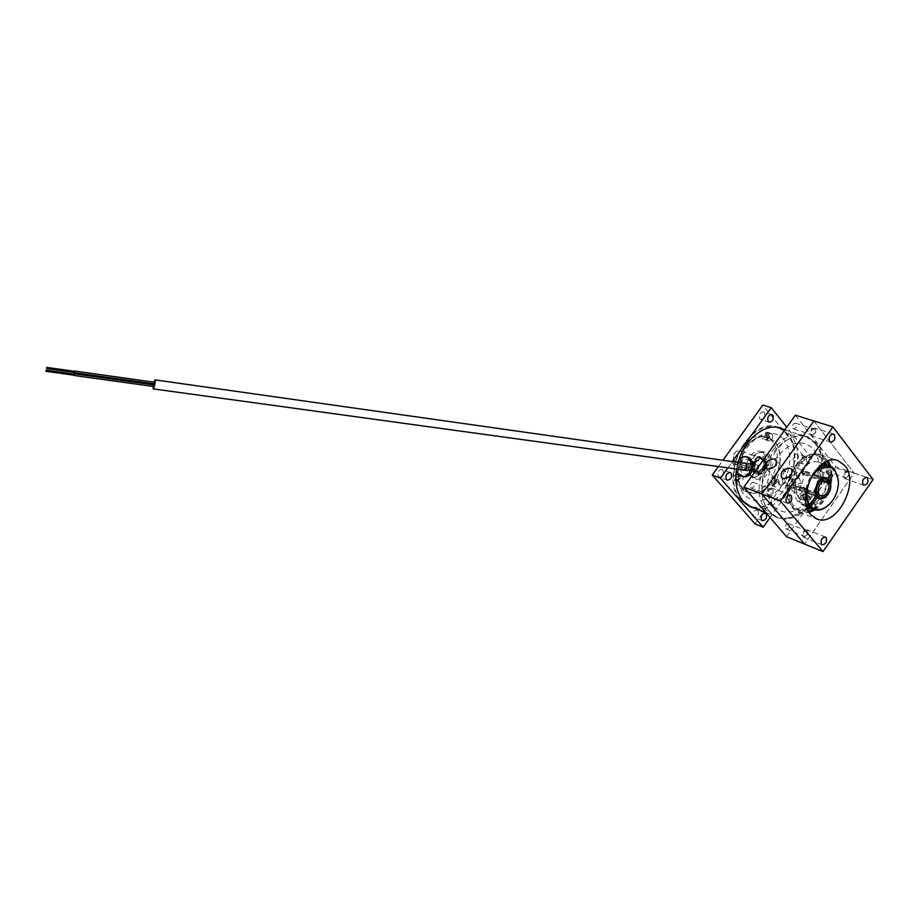 <?xml version="1.0" encoding="UTF-8"?>
<svg xmlns="http://www.w3.org/2000/svg" width="919" height="919" viewBox="0 0 919 919"><rect width="100%" height="100%" fill="white"/><g stroke="black" fill="none" stroke-linecap="round" stroke-linejoin="round"><path stroke-width="0.69" stroke-dasharray="4.59 3.45" d="M758.405 465.255L758.347 465.244C756.716 467.254 756.165 469.448 756.705 471.803L756.751 471.826C758.393 469.804 758.933 467.622 758.405 465.255M153.944 382.178L153.553 383.774M153.358 384.808L153.117 386.428M73.888 374.033L73.738 375.159M153.99 384.9L153.76 386.52M74.428 371.299L74.278 372.413M154.3 383.878L154.116 382.901M738.072 480.246L735.418 480.936L734.626 480.373C733.339 477.421 734.143 475.134 737.038 473.515L734.476 472.469L736.372 473.147L735.499 479.098L738.072 480.246C745.298 496.283 756.096 497.696 770.49 484.485L767.71 483.325C760.461 491.205 753.04 493.894 745.424 491.378C740.622 489.367 737.314 485.266 735.499 479.098M742.632 475.479C743.816 479.5 742.598 481.763 738.956 482.28L738.164 481.717C736.958 477.708 738.175 475.433 741.817 474.905L742.632 475.479M734.476 472.469C733.247 455.227 747.572 435.434 760.852 435.778L763.62 436.514C764.229 433.504 765.607 432.102 767.779 432.309L768.675 432.964L768.847 437.352L766.009 436.605L772.557 441.327C779.255 451.459 779.013 463.521 771.845 477.524L775.188 479.017C776.302 482.912 775.119 485.129 771.638 485.669L770.49 484.485M778.761 480.327C779.875 484.233 778.68 486.45 775.199 486.99L774.43 486.427C773.304 482.532 774.487 480.304 777.968 479.752L778.761 480.327M766.009 436.605L762.402 438.788L760.852 435.778M772.27 434.159C773.43 438.099 772.247 440.362 768.755 440.936L767.87 440.293C766.71 436.364 767.87 434.101 771.374 433.515L772.27 434.159M722.92 470.057C724.183 474.215 722.908 476.547 719.117 477.064L718.29 476.479C717.015 472.332 718.279 469.988 722.081 469.448L722.92 470.057M757.957 510.562C759.117 514.594 757.876 516.869 754.223 517.374L753.5 516.846C752.328 512.825 753.569 510.55 757.222 510.034L757.957 510.562M797.933 454.308C799.048 458.236 797.864 460.499 794.395 461.085L793.556 460.465C792.442 456.536 793.614 454.273 797.083 453.676L797.933 454.308M806.285 457.157C807.387 461.108 806.204 463.383 802.724 463.969L801.885 463.36C800.771 459.408 801.954 457.134 805.423 456.525L806.285 457.157M764.424 412.516C765.63 416.571 764.436 418.903 760.829 419.501L759.875 418.823C758.657 414.768 759.852 412.436 763.448 411.827L764.424 412.516M755.349 508.425C783.402 515.272 810.983 457.915 790.696 435.192L784.344 429.701M779.289 427.691L778.198 427.278C750.099 415.032 717.831 477.558 740.645 500.396L750.191 506.748M752.615 507.345C780.656 514.192 808.192 456.961 787.905 434.273L781.552 428.782M763.62 453.791C770.65 461.338 760.3 480.683 751.42 476.57L748.709 474.618C741.587 467.231 751.845 447.714 760.737 451.711L763.62 453.791M751.88 475.789L754.591 477.754C763.482 481.866 773.844 462.464 766.814 454.916L763.93 452.837C755.039 448.828 744.746 468.391 751.88 475.789M767.71 483.325C767.376 479.557 768.698 477.604 771.673 477.443L771.845 477.524M755.062 523.887L803.39 455.767L811.741 458.615L770.053 517.523M727.848 467.851L732.374 461.568M718.405 466.553L722.966 460.247M784.137 439.535C773.017 428.932 760.806 431.379 747.515 446.887C736.601 461.843 735.269 484.646 744.482 495.019C755.969 504.968 768.077 502.233 780.817 486.84C791.535 469.172 792.637 453.4 784.137 439.535M738.773 460.155L736.567 469.046M811.741 458.615L786.756 427.186M803.39 455.767L762.85 405.038M811.328 434.377L812.028 434.882C814.693 434.411 815.59 432.642 814.739 429.587L814.027 429.07C811.374 429.552 810.478 431.321 811.328 434.377M792.879 428.415L793.579 428.932C796.233 428.461 797.118 426.715 796.256 423.705L795.544 423.188C792.902 423.659 792.017 425.405 792.879 428.415M844.779 477.168L845.4 477.627C847.95 477.156 848.834 475.445 848.053 472.492L847.433 472.021C844.883 472.504 843.998 474.215 844.779 477.168M826.422 470.815L827.031 471.263C829.581 470.815 830.454 469.127 829.673 466.197L829.041 465.738C826.503 466.197 825.63 467.886 826.422 470.815M803.665 535.915L804.194 536.317C806.882 535.892 807.824 534.169 807.008 531.148L806.468 530.745C803.78 531.171 802.838 532.894 803.665 535.915M785.688 528.689L786.216 529.08C788.904 528.678 789.823 526.978 788.996 523.991L788.456 523.589C785.779 524.002 784.86 525.702 785.688 528.689M768.594 494.514L769.203 494.962C772.006 494.537 772.959 492.756 772.063 489.632L771.455 489.184C768.652 489.609 767.698 491.389 768.594 494.514M750.559 487.656L751.168 488.092C753.959 487.679 754.913 485.933 754.005 482.843L753.385 482.395C750.593 482.808 749.651 484.566 750.559 487.656M780.989 485.312L779.427 484.175C775.808 476.501 777.485 472.09 784.47 470.942L785.917 471.918C787.997 478.994 786.354 483.463 780.989 485.312M814.751 443.096C836.52 467.828 802.919 530.022 774.797 516.547L766.814 510.7C743.999 487.575 776.888 423.682 805.055 436.02L814.751 443.096M807.341 508.552C797.37 518.086 787.468 521.119 777.646 517.673L769.662 511.826C746.848 488.667 779.794 424.624 807.973 436.973L817.669 444.049C821.437 448.966 823.631 455.204 824.274 462.762M824.377 464.302C824.619 480.706 819.3 495.088 808.421 507.449M773.568 506.312C764.355 495.789 765.872 472.504 776.957 457.168C790.443 441.258 802.746 438.685 813.855 449.448C822.287 463.544 821.069 479.638 810.167 497.73C797.244 513.526 785.044 516.386 773.568 506.312M795.36 415.181L835.739 466.806L854.142 473.078L804.539 544.059L854.142 473.078L873.05 479.523M813.866 420.959L854.142 473.078L813.866 420.959M786.595 536.742L835.739 466.806M826.043 459.316C816.75 450.31 806.445 452.539 795.13 465.99C785.653 481.832 784.654 495.64 792.121 507.426C809.409 529.803 844.09 480.132 826.043 459.316M766.699 466.519C764.493 472.757 761.116 475.468 756.59 474.629C753.408 472.998 752.316 469.655 753.339 464.635C755.533 458.409 758.887 455.698 763.39 456.49C766.63 458.11 767.733 461.464 766.699 466.519M766.021 466.278C763.804 472.515 760.438 475.215 755.912 474.376C752.718 472.745 751.639 469.414 752.65 464.382C754.855 458.167 758.198 455.456 762.701 456.249C765.941 457.869 767.043 461.212 766.021 466.278M765.228 466.347C763.551 471.068 761.001 473.113 757.578 472.492C755.154 471.252 754.338 468.724 755.108 464.911C756.774 460.189 759.312 458.144 762.724 458.742C765.171 459.982 766.009 462.51 765.228 466.347M770.179 467.013C766.021 485.186 744.608 482.464 749.789 464.129C754.12 445.635 775.464 448.954 770.179 467.013M736.682 469.069L737.612 462.314M744.218 476.812C739.381 475.272 737.509 471.091 738.612 464.29C740.232 459.19 743.034 456.72 747.009 456.858M746.251 466.335L749.399 463.544C751.214 464.129 751.914 465.692 751.501 468.253L748.353 471.033C746.538 470.448 745.837 468.885 746.251 466.335M742.334 469.839L741.346 465.646L743.172 463.096M747.871 505.427C735.177 497.983 730.95 483.853 735.177 463.038C740.668 440.098 761.3 422.568 776.647 427.22M778.083 427.657C792.35 434.618 797.198 449.115 792.637 471.125C786.894 494.744 764.964 512.653 749.146 505.967M750.834 468.759C754.028 459.466 742.966 455.514 740.3 464.911C738.129 474.227 749.134 478.362 750.834 468.759M763.517 473.388C769.375 449.127 791.466 430.977 806.928 437.053C821.23 444.084 826.009 458.834 821.253 481.303C815.279 505.622 792.787 524.06 776.911 516.96C763.528 509.827 759.071 495.307 763.517 473.388M735.189 479.511C738.026 481.177 739.462 479.81 739.496 475.399C736.659 473.71 735.223 475.077 735.189 479.511M735.2 479.833C738.359 481.694 739.944 480.166 739.99 475.261C736.831 473.388 735.234 474.905 735.2 479.833M740.151 476.616L740.059 478.65L738.646 480.005L737.314 479.327L737.394 477.294L738.819 475.939L740.151 476.616L738.761 476.088L738.681 478.121L737.256 479.477L735.924 478.799L736.016 476.766L737.429 475.41L738.761 476.088M738.819 475.939L737.429 475.41M740.059 478.65L738.681 478.121M738.646 480.005L737.256 479.477M737.394 477.294L736.016 476.766M754.821 471.929L756.486 473.136C761.862 475.617 768.135 463.854 763.873 459.293L762.138 458.053L758.991 458.167L762.827 458.294L764.551 459.534C768.824 464.095 762.552 475.87 757.164 473.388L755.51 472.182L754.258 465.967L753.58 465.726L754.821 471.929M753.58 465.726L753.098 462.165L754.556 460.385L755.59 461.901C751.328 468.564 757.681 475.318 762.138 468.943C766.699 462.705 761.012 455.054 756.199 461.039L754.958 459.833L756.211 457.823L758.991 458.167M755.992 461.074L754.958 459.833M755.9 459.649L756.429 458.914L755.9 459.649M754.488 461.625L753.959 462.36L754.488 461.625M798.151 477.972L799.679 479.017C802.069 486.461 800.483 491.125 794.946 492.998L793.338 491.803C789.547 483.922 791.156 479.304 798.151 477.972M828.329 460.924L820.92 454.951C801.161 446.14 777.715 491.458 793.579 507.989L799.358 512.251L809.248 512.526M814.992 509.861C828.949 498.58 834.28 484.164 830.994 466.634M807.778 509.666L797.324 509.758L791.833 505.714C776.808 490.034 799.002 447.208 817.715 455.571L823.964 460.166L825.342 462.188M826.732 465.106C832.419 478.604 823.884 501.648 810.742 508.333M826.939 461.453L820.403 456.467C801.678 448.104 779.45 491.033 794.476 506.725L799.967 510.769L808.525 511.251M813.384 509.333C826.537 502.636 835.095 479.546 829.409 466.013M772.718 488.724C773.936 493.009 772.626 495.456 768.778 496.03L767.951 495.421C766.71 491.137 768.02 488.701 771.868 488.104L772.718 488.724M807.629 530.263C808.743 534.41 807.456 536.765 803.769 537.339L803.045 536.799C801.908 532.664 803.195 530.297 806.882 529.712L807.629 530.263M848.662 471.619C849.73 475.674 848.513 478.029 845.009 478.661L844.17 478.041C843.091 473.986 844.308 471.642 847.812 470.987L848.662 471.619M815.371 428.691C816.543 432.883 815.302 435.307 811.661 435.962L810.696 435.261C809.524 431.08 810.753 428.656 814.395 427.99L815.371 428.691M816.658 508.598C818.415 507.012 816.934 506.53 812.212 507.162C810.42 508.069 811.902 508.54 816.658 508.598M815.934 495.284L805.021 491.274L801.184 495.651L797.899 501.372C787.124 488.207 804.653 455.996 819.001 462.464L823.872 466.048C835.394 478.948 817.634 512.297 802.861 505.347L798.933 501.912L805.136 493.112L806.181 492.687L815.98 496.294M829.581 504.152L830.914 502.659C835.555 496.8 838.071 490.137 838.438 482.67L838.415 480.304M806.468 505.576L799.071 502.773M828.364 480.706C832.258 486.783 825.205 499.672 819.036 497.719M830.144 481.935C831.327 488.299 829.397 493.537 824.332 497.65M830.983 474.939L820.506 471.286L817.232 475.939L817.37 476.789L828.088 480.58L805.101 472.481L803.964 471.068L828.651 479.775M820.506 471.286L819.369 469.85L831.58 474.101M819.369 469.85L816.233 475.364L827.617 479.063M815.027 471.079C808.352 478.225 805.251 486.645 805.687 496.34M814.843 491.228L818.691 480.809M826.147 478.512L827.215 479.236M809.386 499.316C810.179 495.169 808.502 494.537 804.343 497.432C803.539 501.579 805.228 502.211 809.386 499.316M797.899 501.372L806.239 504.52M799.852 499.006C794.924 494.296 794.372 482.578 801.368 483.187C806.652 486.978 803.62 497.57 802.838 500.131L799.852 499.006M805.997 499.028C809.329 496.708 810.684 497.213 810.053 500.545C806.71 502.865 805.366 502.36 805.997 499.028M802.253 487.38C797.405 489.218 795.739 491.918 797.244 495.479L800.851 496.467C805.699 494.629 807.387 491.929 805.894 488.368L801.931 487.323L803.757 487.323M803.643 499.856L800.047 498.868C798.531 495.307 800.196 492.607 805.044 490.78L808.674 491.768C810.167 495.341 808.49 498.041 803.643 499.856M800.851 496.467L800.61 495.823C806.491 492.814 807.41 489.953 803.344 487.277M804.022 497.443C806.296 496.582 807.077 495.318 806.377 493.641L804.676 493.181C802.402 494.043 801.609 495.307 802.321 496.984L804.022 497.443M813.464 503.911L815.164 504.382C815.877 506.059 815.096 507.322 812.833 508.161L811.144 507.69C810.432 506.013 811.201 504.749 813.464 503.911M805.101 472.481L803.711 474.445L802.574 473.044L825.136 481.039M803.711 474.445L823.344 481.418M801.563 483.52C804.401 478.305 804.136 474.526 800.748 472.194C798.6 471.573 796.566 472.527 794.636 475.043C791.799 480.258 792.063 484.037 795.417 486.369C797.577 487.013 799.633 486.071 801.563 483.52M784.826 470.551C781.081 477.421 781.437 482.406 785.883 485.496C788.755 486.358 791.466 485.106 794.027 481.763C797.784 474.87 797.405 469.885 792.902 466.806C790.064 465.99 787.376 467.231 784.826 470.551M816.003 496.271L794.005 488.173L792.856 486.771L815.911 495.249M818.818 493.779L794.257 484.795L792.856 486.771M818.266 494.571L795.406 486.197L794.005 488.173M803.964 471.068L802.574 473.044M794.257 484.795L795.406 486.197M751.053 470.034L752.179 468.472L735.453 462.372L733.695 460.293L732.914 461.361L734.201 453.641C738.865 446.795 745.504 454.721 740.576 461.166C738.692 463.544 736.728 464.302 734.683 463.44L735.234 464.29C737.371 464.922 739.381 464.049 741.242 461.637C743.965 456.686 743.643 453.067 740.277 450.804C738.164 450.184 736.176 451.068 734.315 453.458L732.971 461.981L749.284 467.943L751.053 470.034L734.74 464.049M762.023 469.172C760.128 471.619 758.118 472.527 755.969 471.884C752.627 469.598 752.339 465.933 755.096 460.89C756.98 458.466 758.979 457.559 761.104 458.179C764.47 460.465 764.78 464.129 762.023 469.172M732.914 461.361L732.971 461.981M735.453 462.372L734.683 463.44M762.873 469.31L757.176 471.861C754.028 469.712 753.752 466.255 756.36 461.522L762.012 458.96C765.182 461.12 765.47 464.566 762.873 469.31M755.384 461.166C752.787 465.91 753.063 469.356 756.211 471.516L761.897 468.954C764.493 464.21 764.206 460.764 761.035 458.615L755.384 461.166M752.133 468.426L735.418 462.326L733.396 465.129L731.662 463.096L748.365 469.218L750.099 471.275L752.133 468.426M750.099 471.275L733.396 465.129M731.662 463.096L733.695 460.293L750.409 466.37L748.365 469.218M733.695 460.293L735.418 462.326M767.124 433.09L764.723 435.951C764.436 438.237 765.136 439.351 766.825 439.271C769.95 436.525 770.042 434.457 767.124 433.09M767.388 432.838L764.723 436.008C764.401 438.558 765.182 439.787 767.055 439.707C770.536 436.64 770.639 434.354 767.388 432.838M768.284 438.696L766.986 437.984L767.078 435.951L768.479 434.618L769.777 435.33L769.674 437.364L768.284 438.696L765.573 437.513L765.676 435.468L767.066 434.147L768.364 434.859L768.273 436.893L766.871 438.225M766.986 437.984L765.573 437.513M767.078 435.951L765.676 435.468M769.674 437.364L768.273 436.893M773.419 484.233L774.82 484.75L773.545 484.083L773.649 482.096L772.247 481.579L773.626 480.258L774.889 480.913L774.797 482.9L773.419 484.233L772.155 483.566L772.247 481.579M773.649 482.096L775.016 480.763L773.626 480.258M773.545 484.083L772.155 483.566M775.452 483.245C775.82 478.845 774.533 478.179 771.592 481.234C771.225 485.634 772.511 486.3 775.452 483.245M774.797 482.9L776.187 483.417L776.291 481.43L774.889 480.913M768.629 437.478L775.165 442.211C781.862 452.366 781.621 464.451 774.441 478.477M774.694 478.581C781.908 464.474 782.149 452.32 775.418 442.108L768.847 437.352M770.294 484.29C763.046 492.182 755.613 494.881 747.997 492.366C743.195 490.355 739.887 486.254 738.072 480.074M763.62 436.514C750.249 436.192 735.832 456.134 737.038 473.515M737.049 473.434C735.832 456.157 750.18 436.318 763.471 436.663M753.465 464.497C750.478 475.02 762.793 476.662 765.217 466.163C768.25 455.732 755.946 453.894 753.465 464.497M758.347 465.244L745.7 463.463M756.751 471.826L744.666 470.16M738.956 482.28L735.418 480.936M775.199 486.99L771.638 485.669M768.755 440.936L762.402 438.788M727.274 480.189L719.117 477.064M762.379 520.659L754.223 517.374M802.724 463.969L794.395 461.085M769.192 422.212L760.829 419.501M748.617 506.185L751.351 507.265M754.591 477.754L751.42 476.57M763.93 452.837L760.737 451.711M745.424 491.378L747.997 492.366C743.23 490.378 739.933 486.289 738.129 480.12M778.198 427.278L780.415 428.001M771.765 414.458L763.448 411.827M805.423 456.525L797.083 453.676M765.389 513.261L757.222 510.034M730.26 472.515L722.081 469.448M763.505 436.663C750.283 436.307 735.878 456.18 737.107 473.469M771.374 433.515L767.779 432.309M777.968 479.752L771.673 477.443M741.817 474.905L735.568 472.573M793.579 428.932L812.028 434.882M827.031 471.263L845.4 477.627M786.216 529.08L804.194 536.317M751.168 488.092L769.203 494.962M779.427 484.175L766.032 468.081M777.646 517.673L774.797 516.547M807.973 436.973L805.055 436.02M785.917 471.918L776.141 460.005M753.385 482.395L771.455 489.184M788.456 523.589L806.468 530.745M829.041 465.738L847.433 472.021M795.544 423.188L814.027 429.07M756.59 474.629L755.912 474.376M757.578 472.492C760.829 472.975 763.264 470.873 764.884 466.163C765.734 462.533 765.01 460.063 762.724 458.742M763.39 456.49L762.701 456.249M744.493 462.854L749.399 463.544M743.448 470.356L748.353 471.033M784.849 429.862L806.928 437.053M765.78 512.549L776.911 516.96M756.486 473.136L757.164 473.388M762.138 458.053L762.827 458.294M799.679 479.017L791.833 469.391M799.358 512.251L816.463 518.833M799.967 510.769L797.324 509.758M787.33 503.107L768.778 496.03M822.241 544.783L803.769 537.339M863.871 485.221L845.009 478.661M830.627 442.108L811.661 435.962M833.349 433.998L814.395 427.99M866.72 477.432L847.812 470.987M825.4 537.052L806.882 529.712M790.466 495.077L771.868 488.104M820.403 456.467L817.715 455.571M820.92 454.951L837.933 460.672M793.338 491.803L781.529 477.535M802.861 505.347L806.79 506.828M819.001 462.464L822.723 463.727M797.244 495.479L800.047 498.868M805.894 488.368L808.674 491.768M815.164 504.382L806.377 493.641M811.144 507.69L802.321 496.984M800.748 472.194L826.204 481.223M818.048 497.351L785.883 485.496M825.147 478.167L792.902 466.806M795.417 486.369L820.851 495.697M755.969 471.884L735.234 464.29M761.104 458.179L740.277 450.804M757.176 471.861L756.211 471.516M762.012 458.96L761.035 458.615"/><path stroke-width="1.38" d="M153.117 386.428L153.232 388.886C153.829 390.357 156.081 378.708 155.058 379.892L153.944 382.178M153.553 383.774L153.358 384.808M73.738 375.159L73.888 374.033M73.922 375.469L153.76 386.52L154.174 385.888L153.99 384.9L74.152 373.792M74.278 372.413L74.428 371.299M154.116 382.901L154.3 383.878L74.45 372.723M153.232 388.886L744.666 470.16M46.513 367.864L46.616 368.542L46.513 367.864M45.984 370.644L46.076 371.322L45.984 370.644M731.099 473.124C732.363 477.306 731.087 479.661 727.274 480.189L726.447 479.592C725.183 475.422 726.458 473.067 730.26 472.515L731.099 473.124M766.136 513.801C767.285 517.856 766.032 520.143 762.379 520.659L761.644 520.131C760.484 516.087 761.736 513.801 765.389 513.261L766.136 513.801M772.799 415.181C773.993 419.259 772.799 421.603 769.192 422.212L768.227 421.522C767.02 417.456 768.215 415.112 771.822 414.48L772.799 415.181M736.567 469.046C734.58 482.693 736.854 493.503 743.379 501.475L751.351 507.265L755.349 508.425M750.191 506.748L752.615 507.345M770.053 517.523L763.207 527.207L755.062 523.887L712.282 475.02L720.439 478.144L763.207 527.207M720.439 478.144L727.848 467.851M732.374 461.568L771.236 407.657L762.85 405.038L722.966 460.247M712.282 475.02L718.405 466.553M781.552 428.782L779.289 427.691M784.344 429.701L781.001 428.197C766.343 422.545 745.723 437.858 738.773 460.155M786.756 427.186L771.236 407.657M774.579 458.891C767.664 459.316 764.815 462.383 766.032 468.081L767.376 468.966C774.28 468.575 777.152 465.519 775.969 459.799L774.579 458.891M824.274 462.762L824.377 464.302M808.421 507.449L807.341 508.552M822.976 551.584L873.05 479.523L832.924 426.898L813.866 420.959L761.885 493.985L813.866 420.959L795.36 415.181L743.885 487.104L780.426 501.062L822.976 551.584L786.595 536.742L743.885 487.104M804.539 544.059L761.885 493.985L804.539 544.059M737.612 462.314C739.462 458.294 742.07 456.398 745.424 456.628C750.226 458.179 752.075 462.36 750.972 469.172C749.341 474.25 746.561 476.72 742.632 476.593C739.37 475.904 737.383 473.4 736.682 469.069M745.424 456.628L747.009 456.858C751.811 458.409 753.66 462.59 752.558 469.391C750.938 474.457 748.146 476.938 744.218 476.812L742.632 476.593M743.172 463.096L744.493 462.854C746.308 463.429 747.009 465.003 746.584 467.564L743.448 470.356L742.334 469.839M776.647 427.22L784.849 429.862M749.146 505.967L747.871 505.427M782.931 478.466C789.972 478.11 792.879 475.02 791.65 469.172L790.202 468.219C783.16 468.61 780.265 471.723 781.529 477.535L782.931 478.466M810.696 514.548L816.463 518.833C836.21 528.218 860.23 483.199 844.94 465.703L838.335 460.81C818.553 451.953 794.855 497.891 810.696 514.548M809.248 512.526L814.992 509.861M830.994 466.634L828.329 460.924M825.342 462.188L826.732 465.106M810.742 508.333L807.778 509.666M808.525 511.251L813.384 509.333M829.409 466.013L826.939 461.453M791.305 495.697C792.523 500.039 791.19 502.509 787.33 503.107L786.503 502.498C785.274 498.167 786.595 495.686 790.466 495.077L791.305 495.697M826.147 537.604C827.249 541.796 825.94 544.197 822.241 544.783L821.517 544.243C820.403 540.062 821.701 537.661 825.4 537.052L826.147 537.604M867.57 478.075C868.616 482.176 867.387 484.554 863.871 485.221L863.033 484.589C861.976 480.499 863.205 478.11 866.72 477.432L867.57 478.075M834.383 434.733C835.543 438.972 834.291 441.43 830.627 442.108L829.673 441.407C828.513 437.18 829.754 434.71 833.418 434.021L834.383 434.733M780.426 501.062L832.924 426.898M806.468 505.576L813.74 509.471C818.978 511.228 824.251 509.448 829.581 504.152M838.415 480.304L834.889 469.827L830.018 466.232C825.124 464.681 820.127 466.289 815.027 471.079M824.332 497.65C821.632 499.281 819.266 499.258 817.232 497.581L817.094 496.708L819.036 497.719M818.266 494.571L819.966 495.192L818.553 497.213L819.943 498.052C822.827 498.902 825.561 497.616 828.168 494.158C831.063 489.505 831.603 485.186 829.788 481.2L828.076 480.603L829.409 480.235L830.144 481.935M814.843 491.228L816.072 496.157L814.877 490.08L818.082 481.567C821.666 477.34 825.067 476.421 828.272 478.799L831.58 474.101L832.706 475.537L829.409 480.235M832.706 475.537L830.983 474.939M828.272 478.799L827.617 479.063M809.938 506.886L810.995 506.461C817.163 511.642 823.895 510.275 831.201 502.36C835.693 496.708 838.117 490.275 838.473 483.072C837.014 467.955 830.225 463.59 818.128 469.954C807.95 477.409 803.482 496.455 809.834 505.048L808.777 505.473L805.687 496.34M817.232 497.581L810.995 506.461M816.072 496.157L809.834 505.048M818.691 480.809C821.241 478.248 823.734 477.489 826.147 478.512M806.239 504.52L808.777 505.473M815.98 496.294L817.094 496.708M825.136 481.039L826.296 481.246C824.148 480.626 822.091 481.602 820.15 484.175C818.013 487.587 817.565 490.792 818.818 493.779L817.405 495.8L815.911 495.249M823.344 481.418L828.375 483.21C829.604 486.197 829.168 489.379 827.043 492.768C825.09 495.364 823.022 496.34 820.851 495.697L819.966 495.192M827.249 481.786L828.651 479.775L827.169 478.868C824.32 478.052 821.597 479.35 819.013 482.762C816.083 487.472 815.555 491.814 817.405 495.8M818.553 497.213L816.003 496.271M829.788 481.2L828.375 483.21M745.7 463.463L155.024 379.88M74.692 371.046L154.53 382.258M74.496 372.448L46.616 368.542M74.646 371.322L46.766 367.416M73.957 375.182L46.076 371.322M74.117 374.067L46.237 370.185M780.415 428.001L781.001 428.197M748.778 505.829L765.78 512.549M806.79 506.828L813.74 509.471M822.723 463.727L829.742 466.128M819.943 498.052L818.048 497.351M827.043 478.833L825.147 478.167"/></g></svg>
